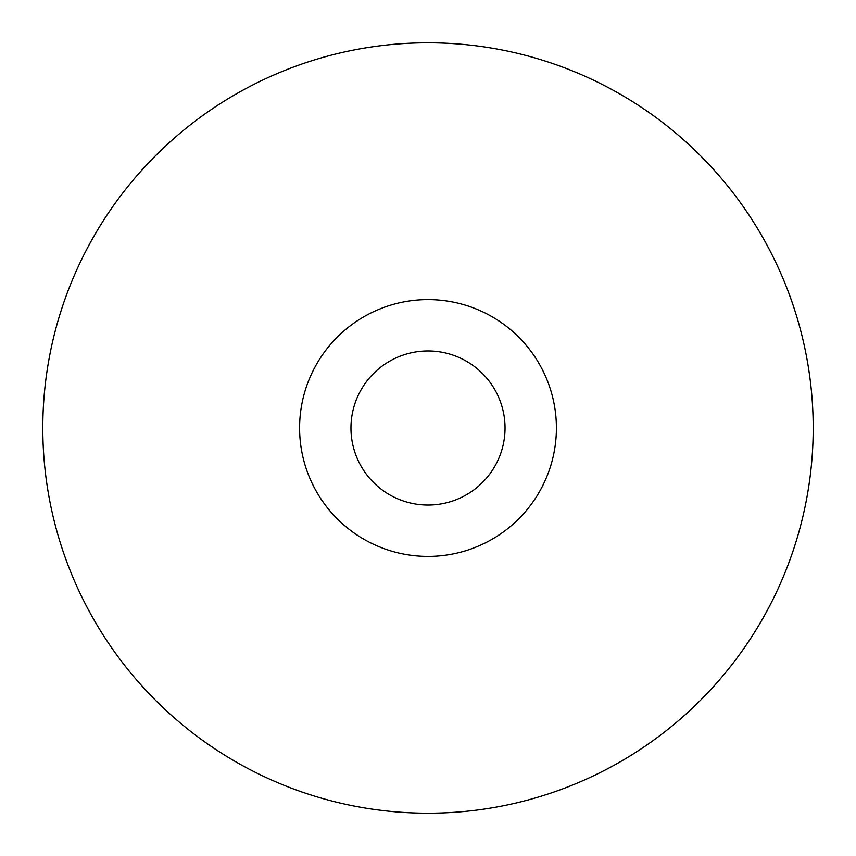<?xml version="1.0" encoding="UTF-8"?>
<svg xmlns="http://www.w3.org/2000/svg" width="856" height="856" viewBox="0 0 856 856"><rect width="100%" height="100%" fill="white"/><g stroke="black" fill="none" stroke-linecap="round" stroke-linejoin="round"><path stroke-width="1.28" d="M556.4 428A128.4 128.4 0 0 1 428 556.4A128.4 128.4 0 0 1 299.6 428A128.4 128.4 0 0 1 428 299.6A128.4 128.4 0 0 1 556.4 428M350.96 428A77.04 77.04 0 0 0 428 505.04A77.04 77.04 0 0 0 505.04 428A77.04 77.04 0 0 0 428 350.96A77.04 77.04 0 0 0 350.96 428M813.2 428A385.2 385.2 0 0 0 428 42.8A385.2 385.2 0 0 0 42.8 428A385.2 385.2 0 0 0 428 813.2A385.2 385.2 0 0 0 813.2 428"/></g></svg>
